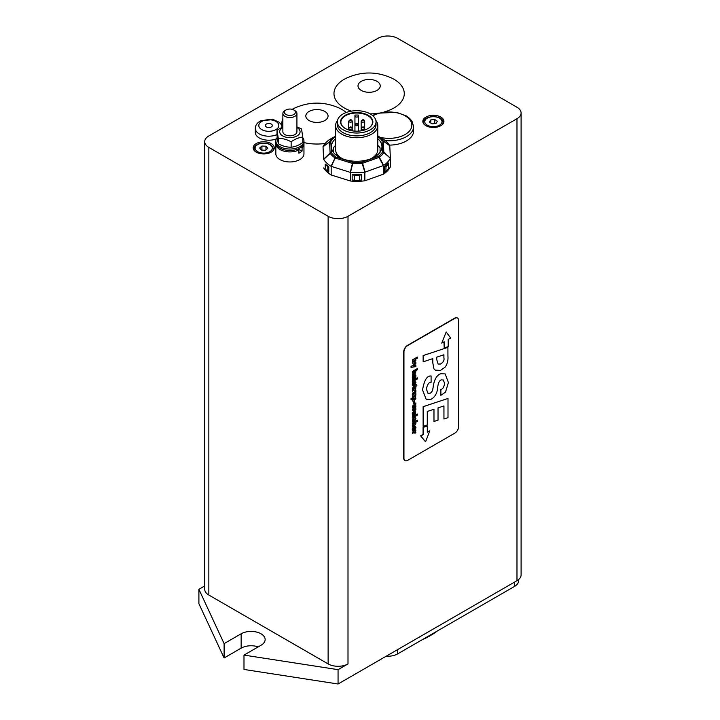 <?xml version="1.0" encoding="UTF-8"?>
<svg xmlns="http://www.w3.org/2000/svg" width="720" height="720" viewBox="0 0 720 720"><rect width="100%" height="100%" fill="white"/><g stroke="black" fill="none" stroke-linecap="round" stroke-linejoin="round"><path stroke-width="1.08" d="M292.194 109.332A35.145 20.286 180 0 1 293.904 108.414C309.267 101.358 324.621 101.358 339.975 108.414A35.145 20.286 180 0 1 346.194 112.5M325.179 143.469A35.145 20.286 180 0 1 303.948 142.596M282.294 127.152A35.145 20.286 180 0 1 282.87 118.764M385.308 140.652A24.597 14.202 0 0 0 413.604 126.612L413.604 130.914A24.597 14.202 180 0 1 389.475 145.116M204.723 585.945L198.9 589.311L224.109 643.626L241.146 633.789A14.058 8.118 180 0 1 256.464 632.025A14.058 8.118 180 0 1 265.14 639.522A14.058 8.118 180 0 1 261.027 645.264L243.99 655.101L338.058 669.654L348.003 663.912A14.058 8.118 180 0 1 328.122 663.912L208.845 595.044A14.058 8.118 180 0 1 204.723 589.311L204.723 141.678A14.058 8.118 180 0 1 208.845 135.936L377.82 38.376A14.058 8.118 180 0 1 397.701 38.376L516.978 107.244A14.058 8.118 180 0 1 521.1 112.986A14.058 8.118 180 0 1 516.978 118.719L348.003 216.279A14.058 8.118 180 0 1 328.122 216.279L208.845 147.411A14.058 8.118 180 0 1 204.723 141.678M243.99 655.101L243.99 669.447L338.058 684L338.058 669.654M198.9 589.311L198.9 603.657L224.109 657.972L241.146 648.135A14.058 8.118 180 0 1 258.228 646.884M224.109 657.972L224.109 643.626M518.616 579.573L518.616 580.698A14.058 8.118 180 0 1 514.494 586.44L397.701 653.868A14.058 8.118 180 0 1 386.217 656.199M338.058 684L516.978 580.698A14.058 8.118 0 0 0 521.1 574.965L521.1 112.986M422.361 639.639A58.689 33.885 0 0 0 429.264 636.228L431.253 635.076A61.497 35.505 180 0 1 424.197 638.577M437.31 631.008A61.497 35.505 180 0 1 431.253 635.076M404.919 460.539A5.274 3.042 -60 0 1 404.784 460.476A5.274 3.042 -60 0 1 403.695 458.064L403.695 351.891A5.274 3.042 -60 0 1 407.421 345.438L454.635 318.177A5.274 3.042 -60 0 1 457.272 317.916A5.274 3.042 -60 0 1 457.398 317.988M412.938 413.64L413.991 413.757L413.433 412.776M412.974 399.51L414.126 399.699L415.053 397.818M438.12 364.05L436.752 359.622L436.752 357.156L443.907 354.771L443.907 357.858C444.492 360.207 443.367 362.268 440.541 364.041L438.12 364.05L440.514 364.023C443.34 362.259 444.465 360.198 443.889 357.84L443.889 354.78M414.009 361.818L415.044 359.829L414.036 361.827L412.983 361.629L414.036 361.827M412.938 377.469L413.991 377.577L413.433 376.605M414.477 429.093L415.251 427.95L414.477 427.644M458.613 320.472A5.274 3.042 120 0 0 457.524 318.06A5.274 3.042 120 0 0 454.887 318.321L407.673 345.573A5.274 3.042 120 0 0 403.947 352.035L403.947 458.199A5.274 3.042 120 0 0 405.036 460.62A5.274 3.042 120 0 0 407.673 460.359L454.887 433.098A5.274 3.042 120 0 0 458.613 426.636L458.613 320.472M444.204 347.94L448.182 346.617L448.182 339.444L450.666 338.013L446.193 331.983L441.72 343.17L444.204 341.739L444.204 347.94L443.952 341.883M441.72 343.17L446.193 331.983M425.565 441.846L420.597 435.816L423.081 434.385L423.081 427.212L427.302 426.033L423.324 427.356L423.324 434.529L420.84 435.96L425.565 441.846L429.786 430.794L427.302 432.234L427.302 426.033M427.302 431.946L429.786 430.794M412.362 426.816L412.38 425.664L415.224 423.369L414.513 423.027L412.38 424.26L412.362 423.063L417.321 420.192L417.348 421.371L415.386 422.514L415.908 423.369L415.359 422.496L415.881 423.351L415.44 424.8L412.38 426.834L412.362 425.655L415.197 423.351L414.486 423.009M412.362 418.032L412.362 416.853L417.357 414L417.357 415.17L412.38 418.041L412.38 416.871L417.357 414M412.38 415.926L412.83 414.531L412.272 413.658L413.316 411.705L414.396 411.939L414.612 413.424L415.359 412.416L414.855 411.021L415.674 411.003L415.512 413.739L412.38 415.926L412.578 412.515L413.334 411.723L414.414 411.948M414.585 413.415L415.143 412.065M414.855 412.173L414.828 411.012L415.674 411.003M413.82 403.731L413.793 401.742L414.594 401.31L414.594 403.281L413.82 403.731L413.82 401.76L414.594 401.31M412.704 401.112L412.785 398.835L411.048 399.834L411.03 398.619L415.836 395.847L415.359 397.323L415.899 398.205L415.332 397.305L415.926 398.214L414.198 400.878L412.704 401.112L412.758 398.817M415.584 389.466L415.881 390.384L414.963 390.906L414.072 390.132L412.38 391.14L412.362 389.943L415.845 387.882L415.566 389.448M412.893 384.066L413.298 384.444L414.828 381.258L415.503 381.195L414.855 381.276L415.935 382.401L414.909 384.525L414.963 382.266M412.713 385.56L413.478 385.497L412.281 384.345L412.704 382.725L413.388 382.032L413.325 384.462L414.828 381.258M413.451 385.479L412.254 384.327L413.388 382.032M412.362 375.201L412.38 374.049L415.224 371.754L414.513 371.412L412.38 372.645L412.362 371.448L417.321 368.586L417.348 369.765L415.386 370.899L415.908 371.754L415.359 370.881L415.881 371.745L415.44 373.194L412.38 375.219L412.362 374.04L415.197 371.745L414.486 371.394M443.952 419.004L443.952 405.945L438.03 407.889L438.03 420.12L433.98 421.461L433.98 409.239L427.275 411.489L427.275 424.989L423.153 426.339L423.153 406.692L448.002 398.448L448.002 417.654L443.952 419.004L443.925 405.954M433.98 421.461L433.953 409.248M423.126 426.321L423.126 406.674L448.002 398.448M435.339 370.179L433.98 368.91L432.801 362.799L432.801 358.632L423.153 361.827L423.126 355.572L447.912 347.346L447.939 356.202C448.272 360.279 447.363 363.897 445.23 367.074L440.577 370.377L435.312 370.161L433.953 368.901L432.774 362.781L432.774 358.641M427.923 393.21L429.822 393.3C431.658 392.733 432.765 390.555 433.161 386.766C434.259 379.476 436.77 375.138 440.694 373.734L445.149 373.914L448.416 382.527L445.491 392.157L440.883 395.325L440.856 389.394C442.548 389.358 443.808 387.387 444.645 383.472L443.259 379.962M440.856 395.316L440.883 389.412C442.566 389.367 443.835 387.396 444.672 383.49L443.277 379.971L441.297 379.89C439.389 380.52 438.192 383.004 437.688 387.333C437.265 393.237 434.925 397.287 430.65 399.483L426.123 399.222L422.55 389.925C424.188 380.196 427.032 375.552 431.082 375.993L431.109 382.266C428.94 382.104 427.356 384.363 426.384 389.052L427.932 393.219L429.849 393.309C431.685 392.742 432.792 390.573 433.179 386.784L433.179 386.784C434.286 379.494 436.797 375.147 440.721 373.752L445.131 373.905M412.713 363.249L412.362 359.91L417.339 357.057L417.339 358.236L415.44 359.334L415.908 360.198L415.413 359.316L415.881 360.189L414.072 363.006L412.686 363.24L412.29 362.331L412.848 360.801M412.38 361.053L412.38 359.919L417.339 357.057M413.478 365.922L415.836 365.436L415.854 366.624L411.066 367.389L411.066 366.201L412.371 365.958L415.854 362.403L415.854 363.672L413.451 365.94L415.854 365.454M411.066 367.389L411.039 366.183L412.344 365.94L415.836 362.385M415.674 374.832L414.828 374.832L415.647 374.814L414.828 374.832L414.828 375.984L414.855 374.85L415.674 374.832L415.962 375.885L415.512 377.568L412.38 379.746L412.551 376.326L413.316 375.534L414.396 375.759L413.316 375.534L414.414 375.777L414.612 377.253L415.143 375.894M412.83 378.36L412.578 376.335L413.334 375.543L414.414 375.777M414.585 377.235L415.332 376.227L414.855 376.002M412.362 381.852L412.362 380.682L417.33 377.811L417.357 378.999L412.38 381.87L412.38 380.691L417.357 377.829M412.407 389.187L413.226 386.613L415.809 384.354L415.836 385.137L416.52 384.75L416.889 385.695L415.836 386.307L415.836 387.261L415.161 387.648L415.161 386.694L412.434 389.205L412.317 388.35L415.836 384.372M415.836 385.11L416.52 384.75M415.161 387.648L415.134 386.712M413.001 394.443L415.836 393.561L415.854 394.785L412.38 396.846L412.812 395.388L412.272 394.515L412.74 393.039L415.854 391.005L415.854 392.193L413.784 393.39L413.181 394.902M412.821 395.379L412.272 394.515L412.767 393.057L415.854 391.005M413.271 406.386L415.854 405.747L415.854 407.043L413.235 409.401L415.854 408.672L415.854 409.842L412.38 410.472L412.38 409.194L414.9 406.899M413.271 409.365L415.854 408.672M412.38 410.472L412.362 409.176L414.954 406.881L412.38 407.52L412.362 406.215L415.836 402.903L415.854 404.163L413.235 406.413L415.854 405.747M412.596 421.704L412.731 419.112L414.099 417.816L415.467 417.591L415.926 418.662L414.621 421.056L415.143 418.761M412.956 420.318L413.64 420.48L413.64 421.641L412.623 421.722L412.758 419.13L414.126 417.834L415.467 417.591M412.911 429.327L413.415 430.83L412.623 430.866L412.227 429.705L412.659 428.04L414.018 426.744L415.665 426.627L415.971 427.599L415.134 429.705L413.865 430.677L413.865 427.986L412.938 429.345L413.415 429.759L412.938 429.345M415.485 426.483L414.036 426.762L412.659 428.04M413.865 430.677L413.838 427.995M415.584 431.811L415.881 432.729L414.963 433.251L414.072 432.477L412.38 433.485L412.362 432.297L415.845 430.227L415.566 431.793M414.936 433.242L414.099 432.495L414.756 432.324M412.362 433.467L412.38 432.306L415.872 430.236M412.659 430.884L412.686 428.058M415.278 427.968L414.504 429.111L414.504 427.662L415.278 427.968L414.504 427.662M414.621 421.056L415.161 418.761M415.242 419.004L414.162 419.04L413.091 419.949L413.64 420.48L412.974 420.327M412.362 407.511L412.38 406.233L415.854 402.912M413.028 394.461L415.854 393.579M412.362 396.837L412.848 395.397L412.299 394.533L412.848 395.397M412.857 378.378L412.299 377.496L412.857 378.378L412.38 379.746M413.46 376.623L414.018 377.595L413.163 377.865L413.784 376.587M415.44 359.334L415.908 360.198M413.136 362.025L414.153 360.027L415.224 360.279M426.123 399.222L422.568 389.934C424.206 380.214 427.059 375.57 431.109 376.002M423.153 361.827L423.153 355.59L447.939 347.355M415.386 370.899L415.908 371.754M415.197 371.745L414.513 371.412M412.362 372.636L412.38 371.466L417.348 368.595M414.891 384.507L414.981 382.275L413.478 385.497M414.936 390.897L414.099 390.141L414.756 389.979M412.362 391.122L412.38 389.961L415.872 387.891M415.359 397.323L415.926 398.214M411.03 399.816L411.048 398.637L415.854 395.856M414.153 399.717L413.001 399.519L414.09 398.025L415.269 398.259L414.126 399.699M413.46 412.794L414.018 413.766L413.163 414.045L413.784 412.767M415.386 422.514L415.908 423.369M415.197 423.351L414.513 423.027M412.362 424.251L412.38 423.081L417.348 420.21M425.925 125.694A10.539 6.084 180 0 1 422.838 121.383A10.539 6.084 180 0 1 433.377 115.299A10.539 6.084 180 0 1 443.925 121.383A10.539 6.084 180 0 1 437.418 127.008A10.539 6.084 180 0 1 425.925 125.694M256.266 152.172A10.539 6.084 180 0 1 253.179 147.87A10.539 6.084 180 0 1 263.727 141.777A10.539 6.084 180 0 1 274.266 147.87A10.539 6.084 180 0 1 267.759 153.486A10.539 6.084 180 0 1 256.266 152.172M376.029 121.869A19.332 11.16 180 0 1 356.697 133.029A19.332 11.16 180 0 1 337.374 121.869A19.332 11.16 180 0 1 356.697 110.709A19.332 11.16 180 0 1 376.029 121.869L376.029 124.731A19.332 11.16 180 0 1 356.697 135.891A19.332 11.16 180 0 1 337.374 124.731L337.374 121.869M372.861 121.869A16.164 9.333 180 0 1 368.127 128.466A16.164 9.333 180 0 1 345.267 128.466A16.164 9.333 180 0 1 350.514 113.247A16.164 9.333 180 0 1 372.861 121.869M354.942 116.046L354.942 115.092A15.813 9.126 180 0 1 358.452 115.092L358.452 116.046A1.755 1.017 180 0 1 356.697 117.063A1.755 1.017 180 0 1 354.942 116.046L354.942 124.731A1.755 1.017 0 0 0 356.697 125.748A1.755 1.017 0 0 0 358.452 124.731L358.452 116.046M345.393 128.538A15.813 9.126 180 0 1 340.884 122.157A15.813 9.126 180 0 1 356.697 113.022A15.813 9.126 180 0 1 372.51 122.157A15.813 9.126 180 0 1 368.001 128.538M375.885 120.51A21.087 12.177 180 0 1 377.784 125.568A21.087 12.177 180 0 1 356.697 137.736A21.087 12.177 180 0 1 335.61 125.568A21.087 12.177 180 0 1 337.509 120.51M377.784 125.568L377.784 149.733A21.087 12.177 180 0 1 370.692 158.841M342.711 158.841A21.087 12.177 180 0 1 335.61 149.733L335.61 125.568M325.242 164.115L325.242 168.831A35.145 20.286 0 0 0 327.789 171.387L327.789 166.662A35.145 20.286 180 0 1 325.242 164.115L328.788 166.761L327.789 166.662M354.321 175.509L354.321 180.225A35.145 20.286 0 0 0 359.424 180.225L359.424 175.509A35.145 20.286 180 0 1 354.321 175.509L352.17 174.312L352.17 179.982L354.321 180.225M385.956 166.662L385.956 171.387A35.145 20.286 0 0 0 388.503 168.831L388.503 164.115A35.145 20.286 180 0 1 385.956 166.662L384.336 166.833L384.336 172.287L385.956 171.387M359.424 175.509L361.683 174.249L352.17 174.312M388.503 164.115L388.503 163.026L384.336 166.833M285.903 114.426A5.517 3.186 180 0 1 285.993 109.98A5.517 3.186 180 0 1 293.805 109.98A5.517 3.186 180 0 1 293.751 114.516A5.517 3.186 180 0 1 285.903 114.426M285.993 109.98L284.931 110.592A7.029 4.059 -0 0 0 282.87 113.463A7.029 4.059 -0 0 0 284.805 116.262A7.029 4.059 -0 0 0 292.509 117.234A7.029 4.059 -0 0 0 296.928 113.463A7.029 4.059 -0 0 0 294.993 110.673A7.029 4.059 -0 0 0 294.867 110.592L293.805 109.98M431.991 123.876L429.381 122.076L430.776 119.88L434.772 119.475L437.382 121.266L435.987 123.471L431.991 123.876M430.776 123.039L430.776 119.88M434.772 123.588L434.772 119.475M265.959 149.877L265.959 146.196L267.777 148.293L265.536 150.246L261.486 150.111L259.668 148.014L261.909 146.061L265.959 146.196M261.909 146.061L261.909 150.12M301.482 146.961L302.067 147.861A14.058 8.118 0 0 0 303.957 143.793A14.058 8.118 0 0 0 303.903 143.082M302.067 147.861L302.067 151.02A14.058 8.118 180 0 1 299.844 152.694A14.058 8.118 180 0 1 298.899 153.189L298.899 150.03L298.179 148.923M303.957 143.793L303.957 153.837A14.058 8.118 180 0 1 299.844 159.579A14.058 8.118 180 0 1 284.517 161.343A14.058 8.118 180 0 1 275.841 153.837L275.841 143.793A14.058 8.118 0 0 0 283.941 151.146A14.058 8.118 0 0 0 298.899 150.03M275.895 143.082A14.058 8.118 0 0 0 275.841 143.793M282.87 113.463L282.87 131.742A7.029 4.059 0 0 0 289.899 135.801A7.029 4.059 0 0 0 296.928 131.742L296.928 113.463M302.778 137.673A14.058 8.118 180 0 1 303.957 140.931A14.058 8.118 180 0 1 299.844 146.664A14.058 8.118 180 0 1 284.517 148.428A14.058 8.118 180 0 1 275.841 140.931A14.058 8.118 180 0 1 277.227 137.412M303.957 140.931L303.957 142.362A14.058 8.118 180 0 1 299.844 148.104A14.058 8.118 180 0 1 284.517 149.859A14.058 8.118 180 0 1 275.841 142.362L275.841 140.931M289.854 147.168A10.809 6.237 180 0 1 288.261 147.096L287.982 147.006M277.02 130.176L277.02 135.576L278.271 143.748C282.564 146.106 286.857 147.258 291.15 147.204L291.15 141.804C286.857 139.446 282.564 138.294 278.271 138.348L277.02 130.176L282.87 126.909M278.271 143.748L278.271 138.348M291.15 147.204C295.029 146.844 298.899 145.278 302.778 142.497L302.778 137.097C298.899 137.457 295.029 139.023 291.15 141.804M296.928 126.873L301.527 128.925L302.778 137.097M282.87 127.485A10.188 5.886 0 0 0 280.611 134.172A10.188 5.886 0 0 0 290.799 137.61A10.188 5.886 0 0 0 299.52 133.686A10.188 5.886 0 0 0 296.928 127.485M380.07 152.235L380.07 147.897A25.263 14.58 0 0 0 377.784 145.395M335.61 145.395A25.263 14.58 0 0 0 333.333 147.897L333.333 152.235M327.789 171.387L328.788 171.945L328.788 166.761M359.424 180.225L361.683 179.973L361.683 174.249M330.021 139.284L334.062 136.998A1.755 1.134 53.3 0 1 335.043 137.016L335.61 136.818M323.019 146.664L323.703 159.426L330.201 153.378A1.755 1.332 -35.3 0 1 331.353 152.685L330.804 141.543A27.387 15.813 180 0 1 335.043 137.016A1.755 0.756 -109.6 0 0 334.458 136.8A1.755 0.756 -109.6 0 0 334.395 136.827A1.755 1.476 60.8 0 0 334.062 136.998A28.629 16.533 -0 0 0 329.634 141.732L323.019 146.664L323.64 159.327M389.763 145.674L383.193 140.859A1.755 1.332 144.7 0 0 382.041 140.706L382.59 151.848A27.387 15.813 180 0 1 378.351 156.375L361.917 162.216A27.387 15.813 180 0 1 353.007 162.36L336.024 157.068A27.387 15.813 180 0 1 331.353 152.685A1.755 1.431 177.2 0 0 330.111 153.126A1.755 0.504 46.7 0 0 330.201 153.378A28.629 16.533 -0 0 0 335.088 157.959L331.038 166.302L350.487 172.422L353.007 162.36A1.755 0.684 107.3 0 0 352.422 163.413L352.845 163.494A28.629 16.533 -0 0 0 362.151 163.341L364.86 172.188L383.679 165.438L379.341 157.239A1.755 1.134 -126.7 0 0 378.351 156.375A1.755 0.756 70.4 0 1 379.008 157.41L379.341 157.239A28.629 16.533 -0 0 0 383.769 152.505L390.384 158.238L389.763 145.674L383.283 141.111A1.755 0.927 -55 0 0 383.193 140.859A28.629 16.533 -0 0 0 378.306 136.278L382.365 138.573A35.145 20.286 0 0 1 389.691 145.449M364.86 172.188L364.86 180.783L383.544 174.132A35.145 20.286 180 0 0 390.384 166.833L390.384 158.238M377.784 138.663A25.263 14.58 180 0 1 381.96 146.7A25.263 14.58 180 0 1 344.691 159.525A25.263 14.58 180 0 1 331.434 146.7A25.263 14.58 180 0 1 335.61 138.663M323.703 159.426A35.145 20.286 0 0 0 331.038 166.302M331.353 166.437L335.088 157.959A1.755 1.08 123.6 0 1 336.024 157.068A1.755 0.684 -72.7 0 0 335.439 158.121L352.422 163.413L350.307 172.35M364.86 180.783A35.145 20.286 180 0 1 350.487 181.017L331.173 174.996L331.173 166.401M350.487 181.017L350.487 172.422M350.685 172.422A35.145 20.286 0 0 0 364.662 172.197M362.151 163.341L362.565 163.251A1.755 0.756 -109.6 0 0 361.917 162.216L362.151 163.341M383.544 174.132L383.544 165.537M383.679 165.438A35.145 20.286 0 0 0 390.321 158.337M383.769 152.505A1.755 0.558 -48 0 0 383.832 152.244A1.755 1.431 177.2 0 0 382.59 151.848A1.755 1.359 30.8 0 1 383.769 152.505M377.784 136.188A1.755 1.08 -56.4 0 1 378.306 136.278A1.755 1.512 -60.6 0 0 377.964 136.116A1.755 0.684 107.3 0 0 377.892 136.08A1.755 0.684 107.3 0 0 377.784 136.071L377.82 136.071M329.85 139.356L329.715 139.437A35.145 20.286 0 0 0 323.073 146.538M329.634 141.732A1.755 0.864 54.1 0 0 329.562 141.984A1.755 1.431 -2.8 0 1 330.804 141.543A1.755 1.359 -149.2 0 0 329.634 141.732M331.173 174.996A35.145 20.286 180 0 1 323.64 167.922M298.368 149.22L302.067 151.02M351.405 111.132A35.145 20.286 180 0 1 343.449 79.758A35.145 20.286 180 0 1 346.095 78.291C361.449 71.226 376.803 71.226 392.157 78.291M392.148 78.282A35.145 20.286 180 0 1 384.156 111.951M377.802 113.274A35.145 20.286 180 0 1 370.224 113.895M276.273 138.924A13.527 7.812 180 0 1 262.413 139.284A13.527 7.812 180 0 1 255.294 132.408L255.294 128.385A13.527 7.812 -0 0 0 262.818 135.387A13.527 7.812 -0 0 0 277.02 134.604M271.548 124.236A3.51 2.025 180 0 1 272.34 125.514A3.51 2.025 180 0 1 268.821 127.548A3.51 2.025 180 0 1 265.311 125.514A3.51 2.025 180 0 1 267.651 123.606A3.51 2.025 180 0 1 271.548 124.236M308.808 111.609A11.124 6.426 180 0 1 327.582 114.12A11.124 6.426 180 0 1 314.424 122.247A11.124 6.426 180 0 1 308.808 111.609M372.933 115.803A22.842 13.185 180 0 1 402.984 114.75A22.842 13.185 180 0 1 408.753 131.805A22.842 13.185 180 0 1 380.214 137.349M241.146 648.135L241.146 633.789M514.494 586.44L514.494 582.138M397.701 653.868L397.701 649.566M348.003 663.912L348.003 216.279M328.122 663.912L328.122 216.279M208.845 595.044L208.845 147.411M516.978 580.698L516.978 118.719M351.54 120.573A1.053 0.612 180 0 1 349.956 120.051A1.053 0.612 180 0 1 351.54 120.573M363.969 127.746A1.053 0.612 180 0 1 362.385 127.224A1.053 0.612 180 0 1 363.969 127.746M363.969 120.573A1.053 0.612 180 0 1 362.385 120.051A1.053 0.612 180 0 1 363.969 120.573M351.54 127.746A1.053 0.612 180 0 1 349.956 127.224A1.053 0.612 180 0 1 351.54 127.746M357.75 124.164A1.053 0.612 180 0 1 356.175 123.633A1.053 0.612 180 0 1 357.75 124.164M348.732 129.987L348.732 128.322A1.755 1.017 0 0 0 350.487 129.339A1.755 1.017 0 0 0 352.242 128.322C351.405 126.441 350.235 126.441 348.732 128.322L348.732 121.149A1.755 1.017 0 0 0 350.487 122.166A1.755 1.017 0 0 0 352.242 121.149C351.405 119.259 350.235 119.259 348.732 121.149M361.152 121.149A1.755 1.017 0 0 0 362.907 122.166A1.755 1.017 0 0 0 364.671 121.149C363.834 119.259 362.655 119.259 361.152 121.149L361.152 128.322A1.755 1.017 0 0 0 362.907 129.339A1.755 1.017 0 0 0 364.671 128.322L364.671 121.149M375.642 155.079A19.332 11.16 180 0 1 374.688 156.933M338.706 156.933A19.332 11.16 180 0 1 337.761 155.079M376.731 153.531A20.034 11.565 180 0 1 376.254 155.925M337.14 155.925A20.034 11.565 180 0 1 336.672 153.531M442.404 124.542A9.666 5.58 0 0 0 443.043 122.535L443.043 123.822M424.305 120.618A9.666 5.58 0 0 0 423.72 122.535A9.666 5.58 0 0 0 424.359 124.542M430.425 126.342A8.613 4.968 180 0 1 427.851 117.864A8.613 4.968 180 0 1 441.864 120.816A8.613 4.968 180 0 1 430.425 126.342M254.061 150.3L254.061 149.013A9.666 5.58 -0 0 0 254.7 151.02M272.745 151.02A9.666 5.58 -0 0 0 273.384 149.013L273.384 150.3M259.875 143.703A8.613 4.968 180 0 1 272.313 148.455A8.613 4.968 180 0 1 258.975 152.298A8.613 4.968 180 0 1 259.875 143.703M377.784 136.611A27.387 15.813 180 0 1 382.041 140.706A1.755 1.431 -2.8 0 1 383.283 141.111L383.832 152.244L390.375 158.103M323.019 146.763L329.562 141.984L330.111 153.126L323.631 159.201M365.031 172.107L362.565 163.251L379.008 157.41L383.373 165.591M329.796 139.383L334.188 136.917A1.755 1.755 0 0 1 334.458 136.8L334.521 136.782M262.503 121.032A10.017 5.787 180 0 1 278.712 124.596A10.017 5.787 180 0 1 265.257 130.923A10.017 5.787 180 0 1 262.503 121.032M360.999 81.477A11.124 6.426 180 0 1 379.764 83.997A11.124 6.426 180 0 1 366.606 92.124A11.124 6.426 180 0 1 360.999 81.477M413.604 126.612L412.047 121.311L409.707 118.467L406.116 115.812L396.522 112.365L378.162 113.166L372.519 115.461M358.452 131.148L358.452 124.731C357.615 122.85 356.445 122.85 354.942 124.731L354.942 131.148M352.242 130.842L352.242 121.149M364.671 129.987L364.671 128.322C363.834 126.441 362.655 126.441 361.152 128.322L361.152 130.842M443.043 122.535C443.691 114.732 423.072 114.732 423.72 122.535L423.72 123.822M254.061 149.013C254.214 146.493 256.059 144.666 259.587 143.55C267.381 142.245 271.98 144.063 273.384 149.013M382.329 138.555L378.234 136.233M378.252 136.242A1.755 1.755 0 0 0 377.892 136.08L377.784 136.053M255.294 128.385C255.438 125.064 257.337 122.508 261.009 120.726L273.366 119.601L279.063 122.193L280.845 124.002L282.249 127.179"/></g></svg>
